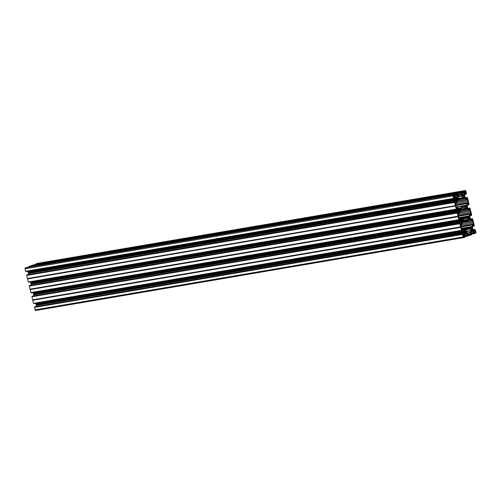 <?xml version="1.0" encoding="UTF-8"?>
<svg xmlns="http://www.w3.org/2000/svg" width="501" height="501" viewBox="0 0 501 501"><rect width="100%" height="100%" fill="white"/><g stroke="black" fill="none" stroke-linecap="round" stroke-linejoin="round"><path stroke-width="0.75" d="M463.657 237.612L35.803 310.463A0.827 0.507 -99.7 0 1 35.746 310.482A0.827 0.507 -99.7 0 1 35.126 309.843L463.099 236.973A0.827 0.507 80.3 0 0 463.719 237.606A0.827 0.507 80.3 0 0 463.776 237.593L465.241 237.048L465.291 236.009L464.552 236.052M34.531 307.42L462.548 234.387L34.531 307.42L35.126 309.843M34.575 307.257L34.688 306.85L462.661 233.98L34.638 307.013M464.133 231.907L36.16 304.783L464.126 231.844L464.314 232.633A1.102 0.676 -99.7 0 1 464.308 233.46L36.285 306.518M36.335 306.33A1.102 0.676 80.3 0 0 36.341 305.51L464.314 232.633M36.16 304.783L36.341 305.51M36.066 304.351L464.039 231.475L36.066 304.351L36.153 304.721M36.041 304.295L35.865 303.568L463.838 230.692A1.102 0.676 80.3 0 0 463.463 230.009L462.705 229.32A0.551 0.338 80.3 0 0 462.442 229.251L461.803 229.489L462.191 230.435L461.847 230.71L33.774 303.474L461.841 230.71M461.471 230.341L33.611 303.318L461.565 230.447L460.738 227.36L32.765 300.237L460.619 226.872L32.772 299.967M33.498 303.211L32.765 300.237M31.914 296.767L459.931 223.728L31.914 296.767L32.646 299.748M31.964 296.605L32.07 296.197L460.043 223.321L32.026 296.36M32.358 296.091L460.344 223.214L32.07 296.197M33.448 293.692L461.396 220.766L33.448 293.692L33.542 294.125L461.515 221.254L461.697 221.981A1.102 0.676 -99.7 0 1 461.69 222.807L33.667 295.866M33.717 295.678A1.102 0.676 80.3 0 0 33.724 294.851L461.697 221.981M33.542 294.125L33.724 294.851M33.423 293.636L33.248 292.91L461.221 220.039A1.102 0.676 80.3 0 0 460.845 219.357L460.093 218.668A0.551 0.338 80.3 0 0 459.824 218.593L459.185 218.831L459.58 219.782L459.242 220.052L31.156 292.822L459.223 220.058L31.256 292.928M458.853 219.682L30.88 292.559L458.947 219.789L458.121 216.708L30.148 289.578L458.002 216.219L30.154 289.309M30.88 292.559L30.148 289.578M29.296 286.109L457.319 213.075L29.296 286.109L30.029 289.09M29.346 285.946L29.453 285.539L457.426 212.668L29.409 285.702M29.766 285.432L29.453 285.539M30.83 283.04L458.778 210.113L30.83 283.04L30.93 283.472L458.897 210.602L459.079 211.328A1.102 0.676 -99.7 0 1 459.073 212.148L31.049 285.207M31.106 285.025A1.102 0.676 80.3 0 0 31.106 284.199L459.079 211.328M30.93 283.472L31.106 284.199M30.805 282.984L30.63 282.257L458.603 209.38A1.102 0.676 80.3 0 0 458.227 208.698L457.476 208.009A0.551 0.338 80.3 0 0 457.206 207.94L456.568 208.178L456.962 209.124L456.624 209.399L28.638 282.27M456.511 209.293L28.363 282.007L456.33 209.136M28.263 281.9L27.536 278.656L455.509 205.786L27.536 278.656M26.678 275.456L454.701 202.423L26.678 275.456L27.411 278.437M26.728 275.293L26.835 274.886L454.808 202.016L26.791 275.049M27.129 274.78L455.108 201.903L26.835 274.886M28.213 272.387L456.16 199.454L28.188 272.331L28.313 272.82L456.286 199.943L456.461 200.669A1.102 0.676 -99.7 0 1 456.461 201.496L28.432 274.554M28.488 274.366A1.102 0.676 80.3 0 0 28.488 273.546L456.461 200.669M28.313 272.82L28.488 273.546M28.188 272.331L28.012 271.598L455.985 198.728A1.102 0.676 80.3 0 0 455.609 198.045L454.858 197.356A0.551 0.338 80.3 0 0 454.589 197.288L453.95 197.526L454.344 198.471L453.994 198.747L26.027 271.617M453.618 198.377L25.645 271.248L453.712 198.484L453.023 195.954A0.827 0.507 -99.7 0 1 453.305 194.97L25.338 267.847A0.827 0.507 80.3 0 0 25.05 268.824L453.023 195.954M25.645 271.248L25.05 268.824M26.797 267.296L454.776 194.426L455.284 195.252L454.607 195.559M29.29 266.513L457.263 193.643L29.334 266.35L29.158 266.895M29.334 266.35L31.131 265.68L459.104 192.81L31.131 265.68M461.026 193.123L461.709 192.854L461.208 192.027L33.235 264.897L31.369 265.643M459.116 192.804L461.196 192.027L33.241 264.897M35.715 264.115L463.688 191.244L35.759 263.952L35.59 264.497M35.759 263.952L37.224 263.407A0.827 0.507 -99.7 0 1 37.281 263.394A0.827 0.507 -99.7 0 1 37.343 263.388M469.631 235.357L465.41 236.503L467.759 236.103M469.857 235.32L471.666 234.65L471.717 233.61L470.984 233.654M470.996 233.716L471.41 233.579M471.36 233.654L471.072 234.011M472.005 230.685L471.497 230.93A1.102 0.676 80.3 0 0 471.122 231.412L470.802 232.502A0.551 0.338 80.3 0 0 470.802 232.915L471.165 234.08M472.192 230.654L472.668 230.491A1.102 0.676 -99.7 0 1 472.744 230.473A1.102 0.676 -99.7 0 1 473.201 230.635L473.952 231.324A0.551 0.338 -99.7 0 1 474.14 231.669L474.228 232.909M474.272 232.921L473.739 232.708L473.921 233.46L471.773 233.823L475.662 233.153A0.827 0.507 -99.7 0 0 475.95 232.176L474.973 229.383L473.094 229.702L474.967 229.383L474.71 229.978L473.476 230.184M473.57 230.272L474.71 229.978M474.766 230.072L473.752 230.435M473.846 230.523L474.979 230.228M475.036 230.316L473.959 230.629M472.869 225.45L473.802 225.287L473.019 225.3A0.551 0.338 -99.7 0 0 472.831 225.544L472.512 226.634A1.102 0.676 -99.7 0 0 472.512 227.454L472.988 229.402A1.102 0.676 80.3 0 0 473.364 230.084L474.115 230.773A0.551 0.338 80.3 0 0 474.384 230.842L475.067 230.441M473.802 225.287L472.825 225.569M472.744 225.845L473.796 225.406M473.689 225.682L473.865 226.227L474.322 225.544L472.737 219.1L472.362 218.73L470.477 219.05L472.349 218.73L472.092 219.319L470.859 219.532M470.953 219.62L472.092 219.319M472.149 219.413L471.134 219.782M471.228 219.864L472.368 219.57M472.418 219.663L471.341 219.977M470.251 214.791L471.184 214.635L470.401 214.647A0.551 0.338 -99.7 0 0 470.214 214.885L469.894 215.975A1.102 0.676 -99.7 0 0 469.894 216.801L470.37 218.743A1.102 0.676 80.3 0 0 470.746 219.425L471.497 220.114A0.551 0.338 80.3 0 0 471.767 220.19L472.449 219.789M471.184 214.635L470.207 214.916M470.126 215.192L471.178 214.747M471.072 215.029L471.247 215.568L471.704 214.891L470.019 208.335M470.007 208.341L467.859 208.391L469.744 208.072M467.884 208.447L469.731 208.078M469.443 208.184L469.475 208.666L468.241 208.873M468.335 208.961L469.475 208.666M469.531 208.76L468.516 209.124M468.61 209.211L469.75 208.917M469.806 209.011L468.729 209.318M467.633 204.139L468.567 203.976L467.784 203.995A0.551 0.338 -99.7 0 0 467.596 204.233L467.283 205.322A1.102 0.676 -99.7 0 0 467.276 206.149L467.752 208.09A1.102 0.676 80.3 0 0 468.128 208.773L468.88 209.462A0.551 0.338 80.3 0 0 469.149 209.531L469.832 209.13M468.567 203.976L467.59 204.258M467.508 204.533L468.567 204.095M468.454 204.377L468.629 204.915L469.086 204.233L467.502 197.789L467.126 197.419L465.241 197.738L467.114 197.419L466.857 198.008L465.623 198.221M465.717 198.308L466.857 198.008M466.913 198.102L465.899 198.471M465.993 198.559L467.132 198.258M467.189 198.352L466.112 198.665M465.016 193.48L465.949 193.323L465.172 193.336A0.551 0.338 -99.7 0 0 464.978 193.58L464.665 194.67A1.102 0.676 -99.7 0 0 464.659 195.49L465.135 197.432A1.102 0.676 80.3 0 0 465.51 198.114L466.262 198.803A0.551 0.338 80.3 0 0 466.531 198.878L467.214 198.477M465.949 193.323L464.972 193.605M464.89 193.881L465.949 193.436M465.836 193.718L466.011 194.256L466.469 193.58L465.874 191.157A0.827 0.507 80.3 0 0 465.254 190.518A0.827 0.507 80.3 0 0 465.197 190.537L463.732 191.081M463.688 191.244L35.64 264.346M461.615 192.472L463.682 192.121L463.613 191.476M463.682 192.121L464.227 191.651L464.596 192.816L461.095 193.411M463.463 194.964L463.901 194.801A1.102 0.676 80.3 0 0 464.277 194.319L464.596 193.229A0.551 0.338 80.3 0 0 464.596 192.816M463.431 194.989L462.73 195.233A1.102 0.676 -99.7 0 1 462.655 195.258A1.102 0.676 -99.7 0 1 462.198 195.096L461.446 194.407A0.551 0.338 -99.7 0 1 461.258 194.062L461.008 192.872M461.459 193.092L461.039 193.161L461.459 193.092M457.307 193.48L459.104 192.81M457.263 193.643L29.215 266.745M455.19 194.87L457.256 194.52L457.181 193.874M457.256 194.52L457.808 194.05L458.171 195.215L454.67 195.81M455.86 197.563L457.476 197.2A1.102 0.676 80.3 0 0 457.851 196.718L458.171 195.628A0.551 0.338 80.3 0 0 458.171 195.215M457.037 197.363L456.305 197.632A1.102 0.676 -99.7 0 1 456.229 197.657A1.102 0.676 -99.7 0 1 455.772 197.494L455.021 196.799A0.551 0.338 -99.7 0 1 454.833 196.461L454.582 195.271M454.964 195.459L454.607 195.565M25.751 271.354L453.893 198.64M456.16 199.454L455.985 198.728M456.186 199.511L456.279 199.88L28.306 272.757M456.461 201.496L456.142 202.586A0.551 0.338 -99.7 0 1 455.954 202.824L455.303 203.068L455.209 202.009L454.808 202.016M454.651 202.586L455.384 205.56M455.509 205.786L27.53 278.925M456.236 209.03L455.503 206.049M458.778 210.113L458.603 209.38M458.803 210.169L458.891 210.539L30.924 283.409M459.073 212.148L458.759 213.238A0.551 0.338 -99.7 0 1 458.572 213.482L457.92 213.72L457.826 212.662L457.426 212.668M457.269 213.238L458.002 216.219M459.129 219.952L30.981 292.665M461.396 220.766L461.221 220.039M461.421 220.822L461.509 221.191L33.542 294.062M461.69 222.807L461.377 223.897A0.551 0.338 -99.7 0 1 461.183 224.135L460.432 224.273L460.344 223.214M459.887 223.891L460.619 226.872M461.747 230.604L33.598 303.318M464.014 231.418L463.838 230.692M464.039 231.475L464.126 231.844M464.308 233.46L463.989 234.549A0.551 0.338 -99.7 0 1 463.801 234.787L463.156 235.032L463.062 233.973L462.661 233.98M462.504 234.549L463.099 236.973M464.571 236.115L464.984 235.977M464.934 236.052L464.646 236.409M464.822 236.447L464.377 235.313A0.551 0.338 80.3 0 1 464.377 234.9L464.696 233.81A1.102 0.676 80.3 0 1 465.072 233.328L466.243 232.89A1.102 0.676 -99.7 0 1 466.318 232.871A1.102 0.676 -99.7 0 1 466.775 233.034L467.527 233.723A0.551 0.338 -99.7 0 1 467.715 234.067L467.802 235.307M464.483 235.746L467.928 235.288M467.264 235.27L467.483 235.858L465.348 236.221L467.477 235.858M465.385 236.384L467.496 235.852M463.845 220.722L467.608 220.083A0.551 0.338 80.3 0 0 467.727 219.983L468.097 219.469L467.878 218.135L462.448 219.062L467.853 218.142M467.608 220.083L464.596 221.204A0.551 0.338 -99.7 0 1 464.452 221.204L463.92 221.029L463.525 219.757L461.646 220.089M461.684 220.19L463.5 219.77M463.344 219.908L463.325 220.083A1.378 0.845 -99.7 0 1 463.45 220.772L461.822 221.047M461.997 221.473L463.575 221.204A0.551 0.338 -99.7 0 1 463.45 220.772M463.575 221.204L463.444 221.667A0.551 0.338 80.3 0 0 463.168 221.736L462.022 221.93M461.515 219.551L461.59 219.977A0.551 0.338 -99.7 0 1 461.715 220.409A1.378 0.845 80.3 0 0 461.941 221.336A0.551 0.338 80.3 0 1 462.028 221.78L462.354 222.075A0.551 0.338 -99.7 0 1 462.611 221.943A1.378 0.845 80.3 0 0 462.811 221.949A1.378 0.845 80.3 0 0 463.168 221.736M461.722 219.513A0.551 0.338 80.3 0 0 461.997 219.444A1.378 0.845 -99.7 0 1 462.348 219.231A1.378 0.845 -99.7 0 1 462.385 219.225L462.317 218.655L461.383 219A0.551 0.338 -99.7 0 1 461.114 218.931L460.093 217.998A0.551 0.338 80.3 0 0 459.83 217.922L458.922 218.079M459.085 218.192L459.83 217.922M459.135 218.185L458.603 216.883A1.653 1.015 -99.7 0 0 458.321 215.737L458.177 214.296L458.872 214.033A0.551 0.338 -99.7 0 0 459.06 213.795L459.492 212.318A0.551 0.338 80.3 0 1 459.68 212.08L460.607 211.729L460.419 211.203A1.378 0.845 80.3 0 1 460.194 211.29A1.378 0.845 80.3 0 1 459.993 211.29A0.551 0.338 -99.7 0 0 459.736 211.422L459.417 211.128A0.551 0.338 80.3 0 0 459.323 210.677A1.378 0.845 -99.7 0 1 459.098 209.75A0.551 0.338 -99.7 0 0 458.972 209.318L459.104 208.861A0.551 0.338 80.3 0 0 459.379 208.792A1.378 0.845 -99.7 0 1 459.736 208.579A1.378 0.845 -99.7 0 1 459.937 208.585L459.542 208.648M458.866 209.023L460.513 208.742L460.194 208.454A0.551 0.338 -99.7 0 1 459.937 208.585M460.513 208.742A0.551 0.338 80.3 0 0 460.607 209.193L459.041 209.456M459.173 210.276L460.807 209.85A1.378 0.845 80.3 0 0 460.607 209.193M462.943 207.458L465.053 207.095L464.521 206.919A0.551 0.338 -99.7 0 0 464.377 206.926L461.365 208.047A0.551 0.338 80.3 0 0 461.246 208.147L460.876 208.654L461.164 209.825L466.581 208.898A1.378 0.845 -99.7 0 0 466.619 208.892A1.378 0.845 -99.7 0 0 466.976 208.679L461.127 209.675M465.053 207.095L465.341 208.266L465.648 208.047A1.378 0.845 -99.7 0 1 465.523 207.358A0.551 0.338 -99.7 0 0 465.398 206.919L465.529 206.462A0.551 0.338 80.3 0 0 465.805 206.393A1.378 0.845 80.3 0 1 466.162 206.18A1.378 0.845 80.3 0 1 466.362 206.187L465.968 206.249M465.291 206.625L466.938 206.343L466.619 206.055A0.551 0.338 -99.7 0 1 466.362 206.187M466.938 206.343A0.551 0.338 80.3 0 0 467.032 206.794L465.467 207.057M461.02 209.236L467.383 208.153A0.551 0.338 -99.7 0 1 467.258 207.721A1.378 0.845 80.3 0 0 467.032 206.794M467.383 208.153L467.251 208.616A0.551 0.338 80.3 0 0 466.976 208.679M459.273 210.57L466.519 209.03M466.544 209.33L467.59 209.124A0.551 0.338 -99.7 0 1 467.853 209.199L467.013 209.337M460.644 211.535L468.88 210.132L467.853 209.199M468.88 210.132A0.551 0.338 80.3 0 0 469.143 210.201L469.863 209.938L470.37 211.24A1.653 1.015 80.3 0 0 470.652 212.386L470.909 213.439L458.283 215.593M458.415 215.937L470.796 213.833L470.909 213.439M470.796 213.833L458.465 216.075M458.521 216.269L469.913 214.334A0.551 0.338 -99.7 0 1 470.101 214.09M469.913 214.334L469.481 215.812L458.784 217.628M460.093 217.991L468.329 216.595L469.293 216.05A0.551 0.338 80.3 0 0 469.481 215.812M468.329 216.595L460.356 218.236M460.663 218.517L469.556 217.002L469.237 216.708A0.551 0.338 -99.7 0 1 468.98 216.839A1.378 0.845 80.3 0 0 468.779 216.833A1.378 0.845 80.3 0 0 468.554 216.927L468.441 216.858M469.556 217.002A0.551 0.338 80.3 0 0 469.65 217.447A1.378 0.845 -99.7 0 1 469.875 218.373L468.247 218.649M468.422 219.075L470.001 218.805A0.551 0.338 -99.7 0 1 469.875 218.373M470.001 218.805L469.869 219.269A0.551 0.338 80.3 0 0 469.594 219.338A1.378 0.845 -99.7 0 1 469.237 219.551A1.378 0.845 -99.7 0 1 469.036 219.544A0.551 0.338 -99.7 0 0 468.779 219.676L468.46 219.382A0.551 0.338 80.3 0 0 468.366 218.937A1.378 0.845 80.3 0 1 468.159 218.273L467.878 218.135M468.191 234.368L470.652 233.948L469.9 234.581A1.653 1.015 -99.7 0 0 469.644 234.568A1.653 1.015 -99.7 0 0 469.212 234.837L468.529 235.082M464.302 230.848L466.143 230.41L466.625 232.057A0.551 0.338 80.3 0 0 466.813 232.395L467.834 233.334A0.551 0.338 -99.7 0 1 468.022 233.673L468.579 235.075M465.961 230.566L464.327 231.011M464.634 232.527L465.924 232.307A0.551 0.338 80.3 0 1 466.062 232.32L466.193 231.863A0.551 0.338 -99.7 0 1 466.068 231.424A1.378 0.845 80.3 0 0 465.943 230.736M465.924 232.307A0.551 0.338 80.3 0 0 465.786 232.389L464.64 232.583M464.133 230.203L464.202 230.629A0.551 0.338 -99.7 0 1 464.333 231.061A1.378 0.845 -99.7 0 0 464.559 231.988A0.551 0.338 80.3 0 1 464.646 232.439L464.966 232.727A0.551 0.338 -99.7 0 1 465.229 232.596A1.378 0.845 80.3 0 0 465.429 232.602A1.378 0.845 80.3 0 0 465.786 232.389M464.339 230.166A0.551 0.338 80.3 0 0 464.615 230.103A1.378 0.845 -99.7 0 1 464.966 229.89A1.378 0.845 -99.7 0 1 465.003 229.884L464.934 229.308L464.001 229.658A0.551 0.338 -99.7 0 1 463.732 229.583L462.711 228.65A0.551 0.338 80.3 0 0 462.442 228.581L462.486 228.569M461.703 228.851L462.442 228.581M461.728 228.844L461.221 227.542A1.653 1.015 80.3 0 0 460.939 226.396L460.795 224.949L461.49 224.692A0.551 0.338 -99.7 0 0 461.678 224.448L462.11 222.97A0.551 0.338 80.3 0 1 462.298 222.732L470.207 219.782A0.551 0.338 -99.7 0 1 470.47 219.851L469.631 219.995M464.17 222.031L471.497 220.784L470.47 219.851M471.497 220.784A0.551 0.338 80.3 0 0 471.76 220.86L472.481 220.59L472.988 221.899A1.653 1.015 -99.7 0 0 473.27 223.045L473.526 224.097L460.901 226.245M461.033 226.596L473.414 224.486L473.526 224.097M473.414 224.486L461.083 226.728M461.139 226.928L472.531 224.987A0.551 0.338 -99.7 0 1 472.719 224.749M472.531 224.987L472.099 226.465L461.402 228.287M462.711 228.65L470.946 227.247L471.911 226.702A0.551 0.338 80.3 0 0 472.099 226.465M470.946 227.247L462.974 228.894M463.275 229.17L472.174 227.654L471.854 227.36A0.551 0.338 -99.7 0 1 471.598 227.492A1.378 0.845 80.3 0 0 471.391 227.492A1.378 0.845 80.3 0 0 471.172 227.579L471.059 227.517M472.174 227.654A0.551 0.338 80.3 0 0 472.261 228.105L465.003 229.339M471.04 229.734L472.618 229.464A0.551 0.338 -99.7 0 1 472.493 229.032A1.378 0.845 80.3 0 0 472.261 228.105M472.618 229.464L472.487 229.921A0.551 0.338 80.3 0 0 472.211 229.99A1.378 0.845 -99.7 0 1 471.854 230.203A1.378 0.845 -99.7 0 1 471.654 230.197A0.551 0.338 -99.7 0 0 471.397 230.328L471.072 230.04A0.551 0.338 80.3 0 0 470.984 229.59A1.378 0.845 -99.7 0 1 470.777 228.932L465.066 229.715L470.483 228.794L470.802 230.498A0.551 0.338 -99.7 0 1 470.802 230.911L466.525 231.637M467.364 232.896L470.37 232.389L470.802 230.911M470.37 232.389A0.551 0.338 80.3 0 0 470.37 232.796L467.74 233.247M470.652 233.948L470.37 232.796M456.555 199.623L458.478 199.335L458.171 197.632A0.551 0.338 -99.7 0 1 458.171 197.219L458.603 195.741A0.551 0.338 80.3 0 0 458.603 195.327L458.321 194.175L459.066 193.549A1.653 1.015 80.3 0 0 459.329 193.555A1.653 1.015 80.3 0 0 459.761 193.292L460.419 193.048L460.951 194.457L458.49 194.87M458.578 195.233L461.139 194.795A0.551 0.338 -99.7 0 1 460.951 194.457M461.139 194.795L462.16 195.728L458.421 196.367M458.346 198.352L462.724 197.607L462.348 196.073A0.551 0.338 80.3 0 0 462.16 195.728M462.724 197.607L463.03 197.388A1.378 0.845 80.3 0 1 462.905 196.699A0.551 0.338 -99.7 0 0 462.78 196.267L462.911 195.803A0.551 0.338 80.3 0 0 463.187 195.734A1.378 0.845 80.3 0 1 463.544 195.522A1.378 0.845 80.3 0 1 463.744 195.528L463.35 195.597M462.673 195.972L464.327 195.691L464.001 195.396A0.551 0.338 -99.7 0 1 463.744 195.528M464.327 195.691A0.551 0.338 80.3 0 0 464.414 196.135A1.378 0.845 -99.7 0 1 464.64 197.062L463.018 197.338M458.402 198.584L464.765 197.5A0.551 0.338 -99.7 0 1 464.64 197.062M464.765 197.5L464.634 197.958A0.551 0.338 80.3 0 0 464.358 198.027A1.378 0.845 -99.7 0 1 464.007 198.239A1.378 0.845 -99.7 0 1 463.97 198.246L458.54 199.292M456.655 199.918L463.901 198.377M463.926 198.678L464.972 198.471A0.551 0.338 -99.7 0 1 465.241 198.54L464.402 198.684M456.467 207.539L455.985 206.23A1.653 1.015 -99.7 0 0 455.703 205.084L455.559 203.638L456.254 203.381A0.551 0.338 -99.7 0 0 456.442 203.143L456.874 201.665A0.551 0.338 80.3 0 1 457.062 201.421L458.027 200.882L466.262 199.473L465.241 198.54M466.262 199.473A0.551 0.338 80.3 0 0 466.525 199.548L467.245 199.279L467.752 200.588A1.653 1.015 80.3 0 0 468.034 201.734L468.291 202.786L455.666 204.934M455.797 205.285L468.178 203.174L468.291 202.786M468.178 203.174L455.847 205.416M455.904 205.617L467.295 203.675A0.551 0.338 -99.7 0 1 467.483 203.437M467.295 203.675L466.863 205.153L456.167 206.976M456.217 207.176L466.675 205.397A0.551 0.338 80.3 0 0 466.863 205.153M466.675 205.397L458.766 208.347A0.551 0.338 -99.7 0 1 458.496 208.278L457.476 207.339A0.551 0.338 80.3 0 0 457.213 207.27L457.25 207.257M456.517 207.527L457.213 207.27M458.027 200.882L457.801 200.544A1.378 0.845 80.3 0 1 457.576 200.638A1.378 0.845 80.3 0 1 457.375 200.632A0.551 0.338 -99.7 0 0 457.119 200.763L456.799 200.475A0.551 0.338 80.3 0 0 456.705 200.024A1.378 0.845 80.3 0 1 456.48 199.097A0.551 0.338 -99.7 0 0 456.355 198.665L456.486 198.202A0.551 0.338 80.3 0 0 456.762 198.133A1.378 0.845 -99.7 0 1 457.119 197.92A1.378 0.845 -99.7 0 1 457.319 197.926L456.925 197.995M456.248 198.371L457.895 198.089L457.576 197.795A0.551 0.338 -99.7 0 1 457.319 197.926M457.895 198.089A0.551 0.338 80.3 0 0 457.989 198.534A1.378 0.845 -99.7 0 1 458.19 199.198L456.524 199.479M458.49 199.335L456.568 199.661L458.49 199.335M463.463 237.004L464.352 236.854L463.375 236.81L463.156 235.558L464.126 235.602L464.396 236.691L463.387 236.86M453.593 196.974L454.363 196.843L454.232 195.296L453.455 195.44L453.687 197.093M454.363 196.843L453.706 197.093M474.835 232.94L475.649 232.232L474.635 232.401M474.848 232.934L474.61 231.28L475.38 231.136L475.649 232.232M465.103 192.829L464.621 191.269L465.598 191.313L464.59 191.488M464.859 192.578L465.867 192.409L465.598 191.313M465.867 192.409L464.934 192.722M465.16 192.816L465.817 192.572M36.166 304.514L464.139 231.644M34.688 307.219L462.661 234.343M464.615 232.132L466.193 231.863M468.372 234.982L469.212 234.837M33.548 293.862L461.521 220.985M32.077 296.561L460.043 223.69M28.313 272.55L456.286 199.674M26.841 275.249L454.814 202.379M29.334 266.701L457.307 193.831M30.93 283.203L458.903 210.332M29.459 285.908L457.426 213.031M458.046 214.534L470.652 212.386M459.254 213.132L470.37 211.24M463.719 220.215L468.097 219.469M460.663 225.187L473.27 223.045M461.872 223.79L472.988 221.899M456.636 202.479L467.752 200.588M455.428 203.882L468.034 201.734M35.759 264.303L463.732 191.432M463.325 220.083L461.709 220.352M34.976 306.744L462.949 233.873L34.989 306.744M463.801 234.787L463.049 234.919M463.018 234.719L463.989 234.549M463.118 235.771L464.126 235.602M463.463 230.009L462.147 230.235M461.866 229.464L462.705 229.32M464.928 229.314L463.669 229.527L464.934 229.308M32.759 300.174L460.732 227.297M464.546 236.015L465.178 235.908L464.546 236.015M465.066 232.627L464.665 232.696M465.316 236.103L467.383 235.752M467.508 235.038L464.433 235.558L467.514 235.032M464.446 235.595L467.314 235.107M467.715 234.067L464.458 234.618M464.571 234.224L467.527 233.723M466.775 233.034L465.097 233.322M466.068 231.424L464.44 231.706M461.183 224.135L460.432 224.266M460.4 224.06L461.377 223.897M32.665 299.805L460.638 226.928M466.118 230.429L464.264 230.742L466.143 230.41M460.845 219.357L459.53 219.582M459.248 218.812L460.093 218.668M462.317 219.238L467.809 218.304M30.141 289.515L458.114 216.645M460.807 209.85L459.141 210.138M455.609 198.045L454.294 198.271M454.019 197.5L454.858 197.356M25.338 267.847L453.305 194.97M453.486 196.561L454.495 196.386M455.954 202.824L455.196 202.955M455.165 202.748L456.142 202.586M457.319 200.625L457.801 200.544M457.219 200.657L456.812 200.732M27.436 278.493L455.409 205.617M454.232 195.296L453.511 195.421M454.82 194.432L457.137 194.037M457.357 194.62L455.215 194.989L457.35 194.626M457.851 196.718L455.384 197.137M454.77 196.204L458.171 195.628M455.766 197.488L457.476 197.2M457.006 197.388L455.885 197.576M457.989 198.534L456.424 198.803M458.227 208.698L456.912 208.923M456.636 208.153L457.476 208.009M27.524 278.863L455.497 205.986M29.741 285.432L457.714 212.562L29.753 285.432M458.572 213.482L457.814 213.608M457.782 213.407L458.759 213.238M459.937 211.284L460.419 211.203M459.837 211.316L459.43 211.384M30.054 289.146L458.02 216.275M469.65 217.447L462.385 218.686M473.119 229.759L474.679 229.496M473.207 229.896L474.629 229.658M474.103 230.761L475.023 230.604M472.493 229.032L470.865 229.308M474.66 231.262L475.38 231.136M475.512 232.689L474.741 232.821M472.568 226.446L473.852 226.227L472.568 226.446M473.683 225.801L472.706 225.964M472.606 226.314L473.758 226.12M473.771 225.168L473.057 225.287M461.452 228.487L471.911 226.702M470.984 227.053L461.502 228.663M471.679 227.498L471.128 227.586M471.598 227.492L471.203 227.56M471.742 233.704L473.808 233.353M470.909 233.347L473.689 232.871M474.184 233.704L471.836 234.105L474.19 233.704M473.933 232.639L470.859 233.159L473.94 232.639M470.871 233.197L473.739 232.708M474.14 231.669L470.884 232.22M470.996 231.831L473.952 231.324M473.201 230.635L471.522 230.923M472.211 229.99L471.065 230.184M471.497 230.228L471.09 230.297M471.81 233.986L474.09 233.598M466.425 231.243L470.802 230.498M465.016 229.878L470.426 228.957M470.539 234.343L468.278 234.725M470.502 219.106L472.061 218.837M470.589 219.244L472.011 219M471.485 220.108L472.405 219.952M469.594 219.338L468.448 219.532M472.731 220.847L462.843 222.532M467.727 219.983L463.826 220.647M469.951 215.787L471.234 215.568M471.065 215.142L470.095 215.311M469.988 215.662L471.147 215.461M471.153 214.509L470.439 214.635M458.835 217.829L469.293 216.05M468.366 216.394L458.885 218.01M460.432 218.311L468.51 216.933M468.98 216.839L468.585 216.908M467.258 207.721L465.636 207.996M460.964 209.011L465.341 208.266M466.011 194.256L464.715 194.482L466.005 194.263M465.83 193.837L464.859 194M464.753 194.35L465.911 194.156M464.414 196.135L462.849 196.405M465.924 193.204L465.204 193.323M37.224 263.407L465.197 190.537M465.272 197.795L466.826 197.526M465.354 197.933L466.775 197.688M466.256 198.797L467.17 198.64M464.026 198.822L456.724 200.062L464.039 198.816M464.358 198.027L458.509 199.022M458.547 199.166L463.964 198.246L458.547 199.166M467.496 199.536L457.607 201.22M461.246 192.033L463.563 191.639M461.64 192.591L463.776 192.227L461.64 192.591M464.277 194.319L461.809 194.739M461.196 193.806L464.596 193.229M462.191 195.089L463.901 194.801M459.398 192.697L31.425 265.574M462.367 195.208L463.168 195.071L462.367 195.208M458.309 196.761L462.348 196.073M459.505 193.499L460.669 193.298M31.394 265.599L459.367 192.728M467.333 205.134L468.623 204.915L467.333 205.134M468.448 204.489L467.477 204.652M467.37 205.003L468.529 204.809M468.535 203.857L467.821 203.976M462.799 197.713L458.377 198.465L462.83 197.713M467.972 208.591L469.393 208.347M468.867 209.449L469.788 209.293M459.342 210.721L466.656 209.474L459.342 210.714M469.068 210.213L460.663 211.647L469.105 210.213M470.113 210.188L460.225 211.873M465.41 208.366L460.989 209.117M35.746 310.482L463.719 237.606M461.847 230.71L33.874 303.581M464.114 230.247L464.471 230.184M464.659 232.677L465.147 232.596M468.297 234.8L469.644 234.568M462.016 221.868L463.312 221.649M461.496 219.595L461.853 219.532M458.916 218.073L459.868 217.916M463.525 219.757L461.64 220.077M457.82 200.538L457.294 200.632M456.261 198.283L456.618 198.221M456.893 198.014L457.4 197.926M458.81 193.643L459.329 193.555M456.336 209.136L28.363 282.007M458.878 208.936L459.235 208.873M459.511 208.673L460.018 208.585M460.438 211.19L459.912 211.284M471.059 230.128L472.355 229.909M471.084 230.278L471.573 230.197M468.441 219.469L469.738 219.25M469.951 215.793L471.247 215.568M468.554 216.927L469.061 216.839M460.438 218.311L468.535 216.933M37.281 263.394L465.254 190.518M458.496 198.966L464.502 197.939M463.319 195.615L463.826 195.528M462.686 195.885L463.043 195.822M465.936 206.274L466.444 206.187M465.304 206.537L465.661 206.475M461.114 209.618L467.12 208.598M465.448 208.372L460.995 209.13"/></g></svg>
